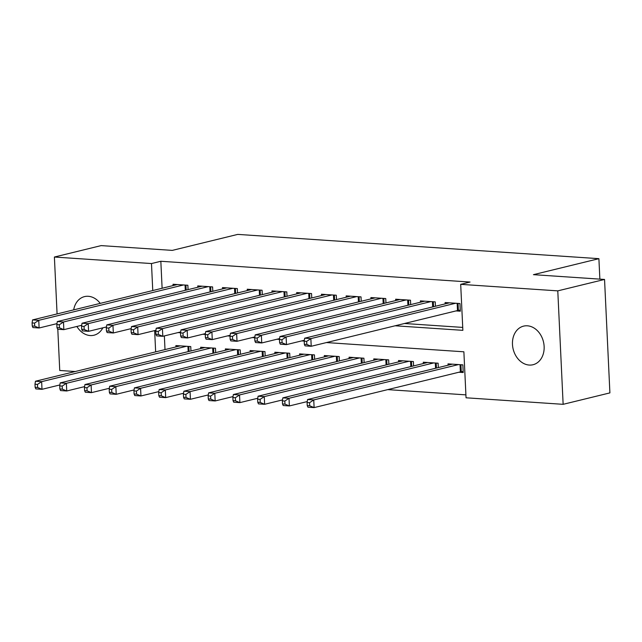 <?xml version="1.0" encoding="UTF-8"?>
<svg xmlns="http://www.w3.org/2000/svg" width="642" height="642" viewBox="0 0 642 642"><rect width="100%" height="100%" fill="white"/><g stroke="black" fill="none" stroke-linecap="round" stroke-linejoin="round"><path stroke-width="0.96" d="M73.686 309.861A19.87 15.585 76.3 0 1 84.511 296.612A19.87 15.585 76.3 0 1 88.299 296.291A19.87 15.585 76.3 0 1 100.224 303.377M102.84 327.837A19.87 15.585 76.3 0 1 93.941 335.22A19.87 15.585 76.3 0 1 90.153 335.541A19.87 15.585 76.3 0 1 76.888 326.465M527.379 325.807A19.87 15.585 76.3 0 1 543.902 344.104A19.87 15.585 76.3 0 1 533.021 364.736A19.87 15.585 76.3 0 1 529.233 365.057A19.87 15.585 76.3 0 1 512.701 346.76A19.87 15.585 76.3 0 1 523.591 326.128A19.87 15.585 76.3 0 1 527.379 325.807M57.082 313.922L54.393 257.033L101.155 245.605L172.281 250.388L237.749 234.394L598.898 258.67L533.43 274.664L604.547 279.447L609.9 392.896L563.138 404.324L466.044 397.791L463.877 351.8L326.441 342.563M387.752 389.622L465.907 394.87M75.218 371.525L59.746 370.482L57.804 329.25M188.066 289.63L187.857 285.249L173.019 284.254L173.083 285.586M212.807 291.291L212.598 286.91L197.752 285.915L197.816 287.247M237.54 292.953L237.331 288.571L222.493 287.576L222.557 288.908M262.281 294.614L262.072 290.232L247.226 289.237L247.29 290.569M287.014 296.275L286.805 291.901L271.967 290.898L272.031 292.23M311.747 297.944L311.547 293.563L296.7 292.567L296.764 293.9M336.488 299.605L336.28 295.224L321.441 294.229L321.506 295.561M361.221 301.267L361.021 296.885L346.174 295.89L346.239 297.222M385.962 302.928L385.754 298.546L370.916 297.551L370.972 298.883M410.695 304.589L410.495 300.215L395.649 299.212L395.713 300.544M435.437 306.258L435.228 301.876L420.39 300.881L420.446 302.213M458.886 372.24L463.219 372.529L462.858 364.865L448.012 363.87L448.076 365.202M164.36 335.918L165.002 349.593M438.326 367.585L438.117 363.203L423.279 362.208L423.343 363.541M413.592 365.916L413.384 361.542L398.538 360.539L398.602 361.871M388.851 364.255L388.643 359.873L373.805 358.878L373.869 360.21M364.118 362.594L363.91 358.212L349.071 357.217L349.128 358.549M339.377 360.932L339.177 356.551L324.33 355.556L324.395 356.888M314.644 359.271L314.436 354.89L299.597 353.894L299.653 355.227M289.903 357.602L289.702 353.228L274.856 352.225L274.92 353.557M265.17 355.941L264.961 351.559L250.123 350.564L250.187 351.896M240.437 354.28L240.228 349.898L225.382 348.903L225.446 350.235M215.696 352.618L215.487 348.237L200.649 347.242L200.713 348.574M190.963 350.957L190.754 346.576L175.908 345.573L175.972 346.913M395.127 325.783L462.866 330.333L460.691 284.342L470.048 282.055L160.837 261.27L162.113 288.266M404.484 323.496L462.73 327.412M455.997 310.913L460.322 311.201L459.961 303.538L445.123 302.543L445.187 303.875M599.869 279.126L598.898 258.67M604.547 279.447L557.786 290.866L563.138 404.324M54.393 257.033L151.488 263.557L152.756 290.545M160.837 261.27L151.488 263.557M460.691 284.342L557.786 290.866M155.805 331.087L154.666 331.015L155.653 351.872M304.228 341.071L301.708 340.902M279.487 339.401L276.967 339.233M254.754 337.74L252.234 337.572M230.013 336.079L227.493 335.91M205.28 334.418L202.76 334.249M180.546 332.757L178.019 332.588M455.635 303.249L310.856 338.615L304.669 338.198L449.448 302.831M460.274 310.126L458.372 310.391A3.106 0.465 -2.7 0 0 457.497 310.551L311.218 346.279L305.03 345.861L304.348 344.281L306.82 344.449L306.675 341.383L304.204 341.215L304.348 344.281M306.675 341.383L310.856 338.615L311.218 346.279L306.82 344.449M304.669 338.198L304.204 341.215M452.345 364.158L307.566 399.525L313.745 399.942L314.107 407.606L460.386 371.87A3.106 0.465 177.3 0 1 461.261 371.718L463.171 371.453M309.717 405.776L314.107 407.606L307.927 407.188L307.237 405.608L309.717 405.776L309.572 402.711L307.093 402.542L307.237 405.608M309.572 402.711L313.745 399.942L458.524 364.576M307.093 402.542L307.566 399.525M430.902 301.588L286.115 336.954L279.936 336.536L424.715 301.17M304.356 340.252L286.476 344.618L280.297 344.2L279.615 342.619L282.087 342.788L281.942 339.722L279.463 339.554L279.615 342.619M281.942 339.722L286.115 336.954L286.476 344.618L282.087 342.788M279.936 336.536L279.463 339.554M406.161 299.918L261.382 335.293L255.195 334.875L399.974 299.509M279.615 338.591L261.743 342.956L255.556 342.539L254.874 340.958L257.346 341.127L257.201 338.061L254.73 337.893L254.874 340.958M257.201 338.061L261.382 335.293L261.743 342.956L257.346 341.127M255.195 334.875L254.73 337.893M381.428 298.257L236.649 333.623L230.462 333.214L375.241 297.84M254.882 336.93L237.01 341.295L230.823 340.878L230.141 339.297L232.613 339.457L232.468 336.392L229.997 336.231L230.141 339.297M232.468 336.392L236.649 333.623L237.01 341.295L232.613 339.457M230.462 333.214L229.997 336.231M356.687 296.596L211.908 331.962L205.721 331.545L350.508 296.179M230.141 335.26L212.269 339.626L206.09 339.217L205.4 337.636L207.872 337.796L207.727 334.731L205.255 334.562L205.4 337.636M207.727 334.731L211.908 331.962L212.269 339.626L207.872 337.796M205.721 331.545L205.255 334.562M427.604 362.497L282.825 397.863L289.012 398.281L289.373 405.945L307.245 401.579M284.976 404.115L289.373 405.945L283.186 405.527L282.504 403.946L284.976 404.115L284.831 401.049L282.36 400.881L282.504 403.946M284.831 401.049L289.012 398.281L433.791 362.915M282.36 400.881L282.825 397.863M402.871 360.836L258.092 396.202L264.271 396.62L264.632 404.283L282.512 399.918M260.243 402.454L264.632 404.283L258.453 403.866L257.763 402.285L260.243 402.454L260.098 399.388L257.619 399.22L257.763 402.285M260.098 399.388L264.271 396.62L409.05 361.245M257.619 399.22L258.092 396.202M378.13 359.167L233.351 394.541L239.538 394.95L239.899 402.622L257.771 398.249M235.502 400.785L239.899 402.622L233.712 402.205L233.03 400.624L235.502 400.785L235.357 397.719L232.885 397.558L233.03 400.624M235.357 397.719L239.538 394.95L384.317 359.584M232.885 397.558L233.351 394.541M353.397 357.506L208.618 392.872L214.797 393.289L215.166 400.953L233.038 396.587M210.769 399.123L215.166 400.953L208.979 400.544L208.297 398.963L210.769 399.123L210.624 396.058L208.152 395.889L208.297 398.963M210.624 396.058L214.797 393.289L359.584 357.923M208.152 395.889L208.618 392.872M331.954 294.935L187.175 330.301L180.988 329.884L325.767 294.517M205.408 333.599L187.536 337.965L181.349 337.548L180.667 335.967L183.139 336.135L182.994 333.07L180.522 332.901L180.667 335.967M182.994 333.07L187.175 330.301L187.536 337.965L183.139 336.135M180.988 329.884L180.522 332.901M328.664 355.845L183.877 391.211L190.064 391.628L190.425 399.292L208.297 394.926M186.028 397.462L190.425 399.292L184.238 398.875L183.556 397.294L186.028 397.462L185.883 394.397L183.411 394.228L183.556 397.294M185.883 394.397L190.064 391.628L334.843 356.262M183.411 394.228L183.877 391.211M307.213 293.274L162.434 328.64L156.255 328.222L301.034 292.856M180.667 331.938L162.795 336.304L156.616 335.886L155.926 334.305L158.405 334.474L158.253 331.408L155.781 331.24L155.926 334.305M158.253 331.408L162.434 328.64L162.795 336.304L158.405 334.474M156.255 328.222L155.781 331.24M303.923 354.183L159.144 389.55L165.331 389.967L165.692 397.631L183.564 393.265M161.294 395.801L165.692 397.631L159.505 397.213L158.823 395.632L161.294 395.801L161.15 392.735L158.678 392.567L158.823 395.632M161.15 392.735L165.331 389.967L310.11 354.601M158.678 392.567L159.144 389.55M282.48 291.604L137.701 326.979L131.514 326.561L276.293 291.195M155.934 330.277L138.062 334.642L131.875 334.225L131.193 332.644L133.664 332.813L133.52 329.747L131.048 329.579L131.193 332.644M133.52 329.747L137.701 326.979L138.062 334.642L133.664 332.813M131.514 326.561L131.048 329.579M279.19 352.522L134.403 387.888L140.59 388.298L140.951 395.97L158.823 391.604M136.553 394.14L140.951 395.97L134.772 395.552L134.082 393.971L136.553 394.14L136.409 391.074L133.937 390.906L134.082 393.971M136.409 391.074L140.59 388.298L285.369 352.931M133.937 390.906L134.403 387.888M257.739 289.943L112.96 325.309L106.781 324.9L251.56 289.526M131.193 328.616L113.321 332.981L107.142 332.564L106.452 330.983L108.931 331.144L108.787 328.078L106.307 327.918L106.452 330.983M108.787 328.078L112.96 325.309L113.321 332.981L108.931 331.144M106.781 324.9L106.307 327.918M254.449 350.853L109.67 386.219L115.857 386.636L116.218 394.308L134.09 389.935M111.82 392.471L116.218 394.308L110.031 393.891L109.349 392.31L111.82 392.471L111.676 389.405L109.204 389.245L109.349 392.31M111.676 389.405L115.857 386.636L260.636 351.27M109.204 389.245L109.67 386.219M233.006 288.282L88.227 323.648L82.04 323.231L226.819 287.865M106.46 326.947L88.588 331.312L82.401 330.903L81.719 329.322L84.19 329.482L84.046 326.417L81.574 326.248L81.719 329.322M84.046 326.417L88.227 323.648L88.588 331.312L84.19 329.482M82.04 323.231L81.574 326.248M229.716 349.192L84.937 384.558L91.116 384.975L91.477 392.639L109.349 388.274M87.087 390.809L91.477 392.639L85.298 392.23L84.608 390.649L87.087 390.809L86.943 387.744L84.463 387.575L84.608 390.649M86.943 387.744L91.116 384.975L235.895 349.609M84.463 387.575L84.937 384.558M208.273 286.621L63.486 321.987L57.307 321.57L202.086 286.204M81.727 325.285L63.847 329.651L57.668 329.234L56.977 327.653L59.457 327.821L59.313 324.756L56.833 324.587L56.977 327.653M59.313 324.756L63.486 321.987L63.847 329.651L59.457 327.821M57.307 321.57L56.833 324.587M204.975 347.531L60.196 382.897L66.383 383.314L66.744 390.978L84.616 386.612M62.346 389.148L66.744 390.978L60.557 390.561L59.875 388.98L62.346 389.148L62.202 386.083L59.73 385.914L59.875 388.98M62.202 386.083L66.383 383.314L211.162 347.948M59.73 385.914L60.196 382.897M183.532 284.96L38.753 320.326L32.565 319.909L177.344 284.542M56.986 323.624L39.114 327.99L32.927 327.572L32.244 325.992L34.716 326.16L34.572 323.095L32.1 322.926L32.244 325.992M34.572 323.095L38.753 320.326L39.114 327.99L34.716 326.16M32.565 319.909L32.1 322.926M180.242 345.869L35.462 381.236L41.642 381.653L42.003 389.317L59.875 384.951M37.613 387.487L42.003 389.317L35.824 388.9L35.133 387.319L37.613 387.487L37.469 384.422L34.989 384.253L35.133 387.319M37.469 384.422L41.642 381.653L186.421 346.287M34.989 384.253L35.462 381.236M458.043 303.409L458.372 310.391M457.152 303.353L457.497 310.551M460.386 371.87L460.049 364.68M461.261 371.718L460.932 364.736M433.302 301.748L433.543 306.715M432.419 301.684L432.668 306.932M408.569 300.087L408.802 305.054M407.678 300.023L407.927 305.271M383.828 298.418L384.068 303.393M382.945 298.361L383.194 303.61M359.095 296.756L359.327 301.732M358.204 296.7L358.453 301.941M435.557 368.259L435.308 363.011M436.432 368.043L436.199 363.075M410.824 366.598L410.575 361.35M411.699 366.381L411.458 361.414M386.083 364.937L385.834 359.689M386.957 364.72L386.725 359.745M361.35 363.268L361.101 358.027M362.224 363.059L361.984 358.084M334.362 295.095L334.594 300.071M333.471 295.039L333.72 300.279M336.609 361.607L336.36 356.358M337.483 361.398L337.251 356.422M309.621 293.434L309.853 298.402M308.738 293.37L308.979 298.618M311.876 359.945L311.627 354.697M312.75 359.729L312.51 354.761M284.887 291.773L285.12 296.74M283.997 291.709L284.245 296.957M287.135 358.284L286.886 353.036M288.009 358.067L287.776 353.1M260.146 290.104L260.379 295.079M259.264 290.048L259.504 295.296M262.401 356.623L262.153 351.375M263.276 356.406L263.043 351.431M235.413 288.443L235.646 293.418M234.523 288.386L234.771 293.627M237.66 354.954L237.42 349.713M238.535 354.745L238.302 349.77M210.672 286.781L210.913 291.757M209.79 286.725L210.038 291.966M212.927 353.293L212.679 348.044M213.802 353.084L213.569 348.108M185.939 285.12L186.172 290.088M185.048 285.056L185.297 290.304M188.186 351.631L187.945 346.383M189.061 351.415L188.828 346.447"/></g></svg>
